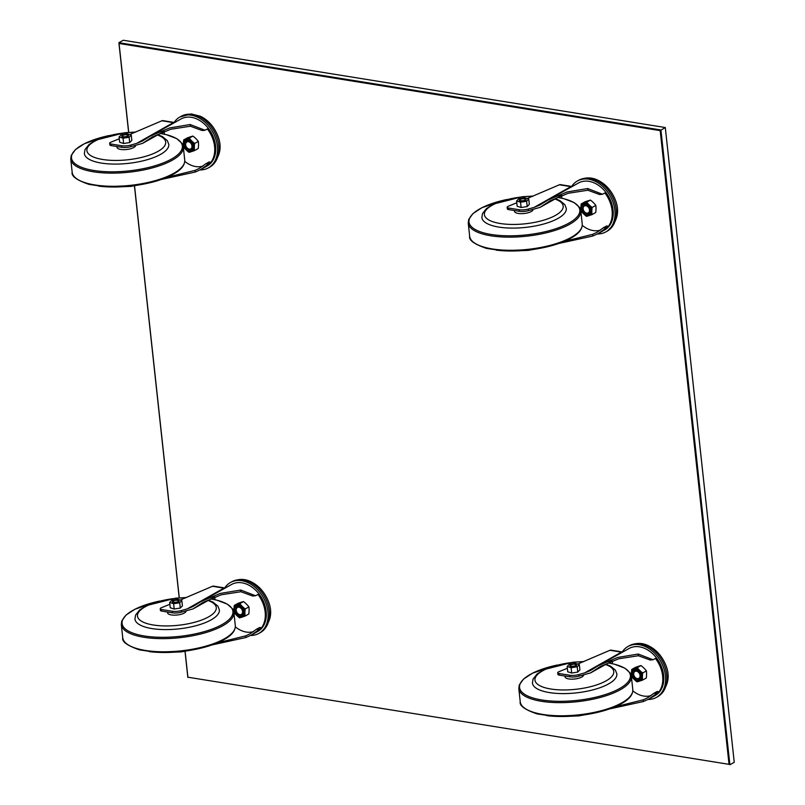<?xml version="1.0" encoding="UTF-8"?>
<svg xmlns="http://www.w3.org/2000/svg" width="805" height="805" viewBox="0 0 805 805"><rect width="100%" height="100%" fill="white"/><g stroke="black" fill="none" stroke-linecap="round" stroke-linejoin="round"><path stroke-width="1.21" d="M128.72 132.352L119.059 43.48L660.191 130.621L729.038 764.337L187.907 677.206L185.1 651.416M179.284 597.853L134.536 185.915M187.907 677.206L729.038 764.337M660.191 130.621L665.292 127.532L734.251 762.305L729.883 764.75L660.925 129.977L118.888 42.695L128.629 132.362M134.445 185.925L179.203 597.863M185.019 651.426L187.847 677.468M665.292 127.532L123.256 40.25L118.888 42.695L119.059 43.48M648.085 699.454A29.151 21.353 -119.2 0 0 656.417 697.402A29.151 21.353 -119.2 0 0 660.835 661.529A29.151 21.353 -119.2 0 0 627.97 646.506A29.151 21.353 -119.2 0 0 622.235 651.929M583.846 661.549L572.848 662.223L544.462 669.478L537.066 674.027L533.051 679.108L532.447 683.073A42.454 14.49 -6.2 0 0 551.928 692.944A42.454 14.49 -6.2 0 0 610.26 682.912A42.454 14.49 -6.2 0 0 616.861 673.896L615.412 670.163L610.442 666.077L606.054 664.266M565.251 676.079L565.241 676.109A9.338 3.19 -6.2 0 0 569.366 679.018A9.338 3.19 -6.2 0 0 578.986 678.172A9.338 3.19 -6.2 0 0 583.645 674.821M637.63 678.665A3.965 2.898 60.8 0 1 633.827 672.97A3.965 2.898 60.8 0 1 639.19 673.141A3.965 2.898 60.8 0 1 637.63 678.665M638.073 679.007A4.528 3.321 -119.2 0 0 639.422 678.696A4.528 3.321 -119.2 0 0 640.116 673.121A4.528 3.321 -119.2 0 0 635.004 670.786A4.528 3.321 -119.2 0 0 633.927 675.506A4.528 3.321 -119.2 0 0 638.073 679.007M638.234 654.042L638.415 655.733L618.693 658.802L600.319 666.5L590.598 672.9A382.687 130.641 -6.2 0 0 578.986 676.15L578.815 674.56A382.687 130.641 173.8 0 1 584.702 672.889L590.387 670.585L598.528 665.564L617.697 657.454L638.234 654.042L653.076 659.758L655.431 658.44A26.887 19.702 60.8 0 1 659.054 691.767L648.991 698.961L643.386 701.527L609.496 708.943M622.889 651.939L621.832 651.879L584.702 672.889M648.991 698.961L655.32 695.429A26.887 19.702 -119.2 0 0 659.386 662.344A26.887 19.702 -119.2 0 0 629.067 648.488L598.528 665.564M651.154 695.53A25.197 18.455 60.8 0 1 632.821 690.861M659.054 691.767L657.192 691.465L653.801 693.367L656.699 693.085M612.192 660.975L612.494 663.753M590.598 672.9L611.327 661.308M578.815 674.56A8.493 2.898 173.8 0 1 569.668 675.234L569.839 676.814A8.493 2.898 -6.2 0 0 578.986 676.15M569.839 676.814L559.254 675.113L559.083 673.523A3.401 1.157 173.8 0 1 557.724 672.769A3.401 1.157 173.8 0 1 558.831 671.752L567.354 668.281M557.724 672.769L557.895 674.359A3.401 1.157 -6.2 0 0 559.254 675.113M621.832 651.879L610.844 650.108A3.401 2.002 99.1 0 0 609.959 650.289L577.698 664.055M569.668 675.234L559.083 673.523M614.899 706.86L643.205 699.847L643.386 701.527M653.076 659.758L650.178 660.04L638.415 655.733M643.205 699.847L647.784 697.694L653.801 693.367M635.004 670.786L635.346 670.595A4.528 3.321 60.8 0 1 640.448 672.93A4.528 3.321 60.8 0 1 639.764 678.504L639.422 678.696M639.09 680.104A5.665 4.146 -119.2 0 0 639.22 671.219A5.665 4.146 -119.2 0 0 632.327 673.453A5.665 4.146 -119.2 0 0 639.09 680.104M632.327 676.391A6.46 4.739 -119.2 0 0 639.401 680.849A6.46 4.739 -119.2 0 0 641.424 673.453A6.46 4.739 -119.2 0 0 634.36 669.005A6.46 4.739 -119.2 0 0 632.327 676.391M642.591 680.084L646.284 678.021A19.209 10.264 108 0 0 646.395 670.907A19.209 12.156 32.3 0 0 640.981 665.584A19.209 1.892 -23.1 0 0 638.466 666.339A19.209 1.892 -23.1 0 0 635.467 667.365L631.774 669.428A19.209 1.892 -23.1 0 0 634.3 668.673A19.209 1.892 -23.1 0 0 637.298 667.647A19.209 12.156 32.3 0 0 642.702 672.97A19.209 10.264 108 0 0 642.591 680.084A19.209 1.892 156.9 0 1 637.077 681.865A19.209 12.156 -147.7 0 1 631.673 676.532A19.209 10.264 -72 0 1 631.774 669.428M637.298 667.647L640.981 665.584M642.702 672.97L646.395 670.907M575.253 664.397A3.401 1.157 173.8 0 1 576.621 665.161A3.401 1.157 173.8 0 1 573.371 666.681A3.401 1.157 173.8 0 1 569.87 665.896A3.401 1.157 173.8 0 1 570.071 665.423A3.401 1.157 173.8 0 1 571.037 664.85M567.153 666.47L567.726 671.762L571.681 673.02L577.769 672.074L579.902 669.871L579.328 664.578L575.384 663.32L569.296 664.266L567.153 666.47L571.107 667.727L571.681 673.02M571.107 667.727L577.195 666.782L577.769 672.074M577.195 666.782L579.328 664.578M575.615 665.544A2.828 0.966 173.8 0 1 572.003 666.248A2.828 0.966 173.8 0 1 570.554 665.192A2.828 0.966 173.8 0 1 573.11 664.296A2.828 0.966 173.8 0 1 575.796 664.628A2.828 0.966 173.8 0 1 575.615 665.544M576.611 665.292A3.401 1.157 -6.2 0 0 576.37 665.031A3.401 1.157 -6.2 0 0 575.998 664.839M570.413 665.443A3.401 1.157 -6.2 0 0 570.081 665.715A3.401 1.157 -6.2 0 0 569.9 666.017M200.022 169.946A29.151 21.353 -119.2 0 0 208.354 167.893A29.151 21.353 -119.2 0 0 212.772 132.03A29.151 21.353 -119.2 0 0 179.907 116.997A29.151 21.353 -119.2 0 0 174.172 122.42M135.783 132.04L124.785 132.714L96.399 139.979L89.003 144.518L84.988 149.609L84.374 153.564A42.454 14.49 -6.2 0 0 103.865 163.435A42.454 14.49 -6.2 0 0 162.197 153.403A42.454 14.49 -6.2 0 0 168.798 144.387L167.349 140.654L162.379 136.568L157.991 134.757M117.188 146.57L117.178 146.611A9.338 3.19 -6.2 0 0 121.303 149.509A9.338 3.19 -6.2 0 0 130.923 148.673A9.338 3.19 -6.2 0 0 135.582 145.313M189.567 149.156A3.965 2.898 60.8 0 1 185.764 143.461A3.965 2.898 60.8 0 1 191.127 143.642A3.965 2.898 60.8 0 1 189.567 149.156M190.01 149.499A4.528 3.321 -119.2 0 0 191.359 149.187A4.528 3.321 -119.2 0 0 192.053 143.612A4.528 3.321 -119.2 0 0 186.941 141.278A4.528 3.321 -119.2 0 0 185.864 145.997A4.528 3.321 -119.2 0 0 190.01 149.499M190.171 124.534L190.352 126.224L170.63 129.293L152.256 137.001L142.535 143.391A382.687 130.641 -6.2 0 0 130.923 146.641L130.752 145.061A382.687 130.641 173.8 0 1 136.639 143.391L142.324 141.076L150.465 136.055L169.634 127.945L190.171 124.534L205.013 130.249L207.368 128.931A26.887 19.702 60.8 0 1 210.991 162.258L200.928 169.453L195.323 172.018L161.433 179.435M174.826 122.43L173.769 122.37L136.639 143.391M200.928 169.453L207.257 165.921A26.887 19.702 -119.2 0 0 211.323 132.835A26.887 19.702 -119.2 0 0 181.004 118.979L150.465 136.055M203.091 166.031A25.197 18.455 60.8 0 1 184.758 161.352M210.991 162.258L209.129 161.956L205.738 163.858L208.636 163.576M164.129 131.477L164.431 134.244M142.535 143.391L163.264 131.809M130.752 145.061A8.493 2.898 173.8 0 1 121.605 145.725L121.776 147.315A8.493 2.898 -6.2 0 0 130.923 146.641M121.776 147.315L111.191 145.604L111.02 144.025A3.401 1.157 173.8 0 1 109.661 143.26A3.401 1.157 173.8 0 1 110.768 142.244L119.291 138.772M109.661 143.26L109.832 144.85A3.401 1.157 -6.2 0 0 111.191 145.604M173.769 122.37L162.781 120.599A3.401 2.002 99.1 0 0 161.896 120.78L129.635 134.556M121.605 145.725L111.02 144.025M166.836 177.362L195.142 170.338L195.323 172.018M205.013 130.249L202.115 130.531L190.352 126.224M195.142 170.338L199.721 168.185L205.738 163.858M186.941 141.278L187.283 141.086A4.528 3.321 60.8 0 1 192.385 143.421A4.528 3.321 60.8 0 1 191.701 148.995L191.359 149.187M191.027 150.605A5.665 4.146 -119.2 0 0 191.157 141.71A5.665 4.146 -119.2 0 0 184.265 143.944A5.665 4.146 -119.2 0 0 191.027 150.605M184.265 146.882A6.46 4.739 -119.2 0 0 191.338 151.34A6.46 4.739 -119.2 0 0 193.361 143.954A6.46 4.739 -119.2 0 0 186.297 139.496A6.46 4.739 -119.2 0 0 184.265 146.882M194.528 150.575L198.221 148.512A19.209 10.264 108 0 0 198.332 141.398A19.209 12.156 32.3 0 0 192.918 136.075A19.209 1.892 -23.1 0 0 190.403 136.83A19.209 1.892 -23.1 0 0 187.404 137.856L183.711 139.919A19.209 1.892 -23.1 0 0 186.237 139.164A19.209 1.892 -23.1 0 0 189.235 138.138A19.209 12.156 32.3 0 0 194.639 143.461A19.209 10.264 108 0 0 194.528 150.575A19.209 1.892 156.9 0 1 189.014 152.356A19.209 12.156 -147.7 0 1 183.61 147.033A19.209 10.264 -72 0 1 183.711 139.919M189.235 138.138L192.918 136.075M194.639 143.461L198.332 141.398M127.19 134.888A3.401 1.157 173.8 0 1 128.559 135.653A3.401 1.157 173.8 0 1 125.308 137.172A3.401 1.157 173.8 0 1 121.807 136.387A3.401 1.157 173.8 0 1 122.008 135.914A3.401 1.157 173.8 0 1 122.974 135.351M119.09 136.961L119.663 142.254L123.618 143.511L129.706 142.566L131.839 140.362L131.265 135.069L127.321 133.811L121.233 134.757L119.09 136.961L123.044 138.219L123.618 143.511M123.044 138.219L129.132 137.273L129.706 142.566M129.132 137.273L131.265 135.069M127.552 136.035A2.828 0.966 173.8 0 1 123.94 136.749A2.828 0.966 173.8 0 1 122.491 135.693A2.828 0.966 173.8 0 1 125.047 134.787A2.828 0.966 173.8 0 1 127.733 135.119A2.828 0.966 173.8 0 1 127.552 136.035M128.548 135.783A3.401 1.157 -6.2 0 0 128.307 135.522A3.401 1.157 -6.2 0 0 127.935 135.331M122.35 135.934A3.401 1.157 -6.2 0 0 122.018 136.206A3.401 1.157 -6.2 0 0 121.837 136.518M597.511 233.953A29.151 21.353 -119.2 0 0 605.853 231.9A29.151 21.353 -119.2 0 0 610.271 196.028A29.151 21.353 -119.2 0 0 577.396 181.004A29.151 21.353 -119.2 0 0 571.671 186.428M533.282 196.048L522.274 196.722L493.898 203.977L486.502 208.525L482.487 213.607L481.873 217.571A42.454 14.49 -6.2 0 0 501.354 227.443A42.454 14.49 -6.2 0 0 559.686 217.41A42.454 14.49 -6.2 0 0 566.287 208.394L564.838 204.661L559.878 200.576L555.48 198.765M514.687 210.578L514.667 210.608A9.338 3.19 -6.2 0 0 518.792 213.516A9.338 3.19 -6.2 0 0 528.422 212.671A9.338 3.19 -6.2 0 0 533.081 209.32M587.056 213.164A3.965 2.898 60.8 0 1 583.253 207.469A3.965 2.898 60.8 0 1 588.616 207.64A3.965 2.898 60.8 0 1 587.056 213.164M587.499 213.506A4.528 3.321 -119.2 0 0 588.858 213.194A4.528 3.321 -119.2 0 0 589.542 207.62A4.528 3.321 -119.2 0 0 584.44 205.285A4.528 3.321 -119.2 0 0 583.353 210.004A4.528 3.321 -119.2 0 0 587.499 213.506M587.66 188.541L587.841 190.232L568.119 193.301L549.755 200.998L540.034 207.398A382.687 130.641 -6.2 0 0 528.422 210.648L528.251 209.059A382.687 130.641 173.8 0 1 534.138 207.388L539.823 205.084L547.953 200.063L567.123 191.952L587.66 188.541L602.512 194.257L604.867 192.938A26.887 19.702 60.8 0 1 608.489 226.265L598.427 233.46L592.822 236.026L558.922 243.442M572.325 186.438L571.268 186.378L534.138 207.388M598.427 233.46L604.746 229.928A26.887 19.702 -119.2 0 0 608.822 196.843A26.887 19.702 -119.2 0 0 578.503 182.987L547.963 200.063M600.58 230.029A25.197 18.455 60.8 0 1 582.246 225.36M608.489 226.265L606.628 225.964L603.227 227.865L606.135 227.584M561.628 195.474L561.93 198.251M540.034 207.398L560.763 195.806M528.251 209.059A8.493 2.898 173.8 0 1 519.094 209.733L519.265 211.313A8.493 2.898 -6.2 0 0 528.422 210.648M519.265 211.313L508.69 209.612L508.519 208.022A3.401 1.157 173.8 0 1 507.16 207.267A3.401 1.157 173.8 0 1 508.267 206.251L516.78 202.78M507.16 207.267L507.331 208.847A3.401 1.157 -6.2 0 0 508.69 209.612M571.268 186.378L560.28 184.607A3.401 2.002 99.1 0 0 559.394 184.788L527.124 198.553M519.094 209.733L508.519 208.022M564.335 241.359L592.641 234.346L592.822 236.026M602.512 194.257L599.604 194.538L587.841 190.232M592.641 234.346L597.219 232.192L603.227 227.865M584.44 205.285L584.772 205.094A4.528 3.321 60.8 0 1 589.874 207.428A4.528 3.321 60.8 0 1 589.19 213.003L588.858 213.194M588.515 214.603A5.665 4.146 -119.2 0 0 588.656 205.718A5.665 4.146 -119.2 0 0 581.753 207.952A5.665 4.146 -119.2 0 0 588.515 214.603M581.763 210.89A6.46 4.739 -119.2 0 0 588.827 215.348A6.46 4.739 -119.2 0 0 590.86 207.952A6.46 4.739 -119.2 0 0 583.786 203.504A6.46 4.739 -119.2 0 0 581.763 210.89M592.027 214.583L595.72 212.52A19.209 10.264 108 0 0 595.821 205.406A19.209 12.156 32.3 0 0 590.417 200.083A19.209 1.892 -23.1 0 0 587.902 200.837A19.209 1.892 -23.1 0 0 584.903 201.864L581.21 203.927A19.209 1.892 -23.1 0 0 583.726 203.172A19.209 1.892 -23.1 0 0 586.724 202.146A19.209 12.156 32.3 0 0 592.138 207.469A19.209 10.264 108 0 0 592.027 214.583A19.209 1.892 156.9 0 1 586.513 216.364A19.209 12.156 -147.7 0 1 581.099 211.031A19.209 10.264 -72 0 1 581.21 203.927M586.724 202.146L590.417 200.083M592.138 207.469L595.821 205.406M524.689 198.895A3.401 1.157 173.8 0 1 526.047 199.66A3.401 1.157 173.8 0 1 522.797 201.18A3.401 1.157 173.8 0 1 519.295 200.385A3.401 1.157 173.8 0 1 519.507 199.922A3.401 1.157 173.8 0 1 520.463 199.348M516.589 200.968L517.162 206.261L521.117 207.519L527.205 206.573L529.338 204.369L528.764 199.077L524.81 197.819L518.722 198.765L516.589 200.968L520.533 202.226L521.117 207.519M520.533 202.226L526.631 201.28L527.205 206.573M526.631 201.28L528.764 199.077M525.041 200.043A2.828 0.966 173.8 0 1 521.439 200.747A2.828 0.966 173.8 0 1 519.99 199.69A2.828 0.966 173.8 0 1 522.546 198.795A2.828 0.966 173.8 0 1 525.232 199.127A2.828 0.966 173.8 0 1 525.041 200.043M526.047 199.791A3.401 1.157 -6.2 0 0 525.806 199.529A3.401 1.157 -6.2 0 0 525.423 199.338M519.839 199.942A3.401 1.157 -6.2 0 0 519.507 200.214A3.401 1.157 -6.2 0 0 519.336 200.515M250.586 635.447A29.151 21.353 -119.2 0 0 258.928 633.394A29.151 21.353 -119.2 0 0 263.346 597.531A29.151 21.353 -119.2 0 0 230.472 582.498A29.151 21.353 -119.2 0 0 224.746 587.922M186.358 597.541L175.359 598.216L146.973 605.481L139.577 610.019L135.562 615.111L134.948 619.065A42.454 14.49 -6.2 0 0 154.429 628.936A42.454 14.49 -6.2 0 0 212.762 618.904A42.454 14.49 -6.2 0 0 219.363 609.898L217.924 606.155L212.953 602.07L208.555 600.258M167.762 612.072L167.742 612.112A9.338 3.19 -6.2 0 0 171.868 615.01A9.338 3.19 -6.2 0 0 181.497 614.175A9.338 3.19 -6.2 0 0 186.156 610.824M240.132 614.658A3.965 2.898 60.8 0 1 236.328 608.962A3.965 2.898 60.8 0 1 241.701 609.144A3.965 2.898 60.8 0 1 240.132 614.658M240.574 615A4.528 3.321 -119.2 0 0 241.933 614.688A4.528 3.321 -119.2 0 0 242.617 609.113A4.528 3.321 -119.2 0 0 237.515 606.779A4.528 3.321 -119.2 0 0 236.429 611.498A4.528 3.321 -119.2 0 0 240.574 615M240.735 590.045L240.916 591.725L221.204 594.794L202.83 602.502L193.109 608.892A382.687 130.641 -6.2 0 0 181.497 612.142L181.326 610.562A382.687 130.641 173.8 0 1 187.213 608.892L192.898 606.588L201.029 601.556L220.198 593.446L240.735 590.045L255.588 595.75L257.942 594.432A26.887 19.702 60.8 0 1 261.565 627.759L251.502 634.954L245.897 637.52L211.997 644.936M225.4 587.932L224.343 587.871L187.213 608.892M251.502 634.954L257.821 631.422A26.887 19.702 -119.2 0 0 261.897 598.336A26.887 19.702 -119.2 0 0 231.578 584.48L201.039 601.556M253.666 631.533A25.197 18.455 60.8 0 1 235.332 626.864M261.565 627.759L259.703 627.467L256.302 629.359L259.21 629.077M214.704 596.978L215.005 599.745M193.109 608.892L213.838 597.31M181.326 610.562A8.493 2.898 173.8 0 1 172.169 611.226L172.34 612.816A8.493 2.898 -6.2 0 0 181.497 612.142M172.34 612.816L161.765 611.106L161.594 609.526A3.401 1.157 173.8 0 1 160.235 608.761A3.401 1.157 173.8 0 1 161.342 607.745L169.855 604.273M160.235 608.761L160.406 610.351A3.401 1.157 -6.2 0 0 161.765 611.106M224.343 587.871L213.355 586.1A3.401 2.002 99.1 0 0 212.47 586.282L180.209 600.057M172.169 611.226L161.594 609.526M217.41 642.863L245.716 635.839L245.897 637.52M255.588 595.75L252.69 596.032L240.916 591.725M245.716 635.839L250.295 633.686L256.302 629.359M237.515 606.779L237.847 606.588A4.528 3.321 60.8 0 1 242.959 608.922A4.528 3.321 60.8 0 1 242.265 614.497L241.933 614.688M241.591 616.107A5.665 4.146 -119.2 0 0 241.731 607.212A5.665 4.146 -119.2 0 0 234.829 609.445A5.665 4.146 -119.2 0 0 241.591 616.107M234.839 612.394A6.46 4.739 -119.2 0 0 241.913 616.841A6.46 4.739 -119.2 0 0 243.935 609.455A6.46 4.739 -119.2 0 0 236.861 604.998A6.46 4.739 -119.2 0 0 234.839 612.394M245.102 616.077L248.795 614.014A19.209 10.264 108 0 0 248.906 606.9A19.209 12.156 32.3 0 0 243.492 601.577A19.209 1.892 -23.1 0 0 240.977 602.331A19.209 1.892 -23.1 0 0 237.978 603.358L234.285 605.42A19.209 1.892 -23.1 0 0 236.801 604.666A19.209 1.892 -23.1 0 0 239.799 603.639A19.209 12.156 32.3 0 0 245.213 608.962A19.209 10.264 108 0 0 245.102 616.077A19.209 1.892 156.9 0 1 239.588 617.858A19.209 12.156 -147.7 0 1 234.175 612.535A19.209 10.264 -72 0 1 234.285 605.42M239.799 603.639L243.492 601.577M245.213 608.962L248.906 606.9M177.764 600.389A3.401 1.157 173.8 0 1 179.123 601.154A3.401 1.157 173.8 0 1 175.872 602.673A3.401 1.157 173.8 0 1 172.371 601.888A3.401 1.157 173.8 0 1 172.582 601.415A3.401 1.157 173.8 0 1 173.538 600.852M169.664 602.462L170.237 607.755L174.192 609.013L180.28 608.067L182.413 605.863L181.839 600.57L177.885 599.312L171.797 600.258L169.664 602.462L173.618 603.72L174.192 609.013M173.618 603.72L179.706 602.774L180.28 608.067M179.706 602.774L181.839 600.57M178.116 601.536A2.828 0.966 173.8 0 1 174.514 602.251A2.828 0.966 173.8 0 1 173.065 601.194A2.828 0.966 173.8 0 1 175.621 600.299A2.828 0.966 173.8 0 1 178.308 600.621A2.828 0.966 173.8 0 1 178.116 601.536M179.123 601.285A3.401 1.157 -6.2 0 0 178.881 601.023A3.401 1.157 -6.2 0 0 178.499 600.832M172.914 601.436A3.401 1.157 -6.2 0 0 172.592 601.707A3.401 1.157 -6.2 0 0 172.411 602.019M629.309 645.751A29.151 21.353 60.8 0 1 662.183 660.784A29.151 21.353 60.8 0 1 657.765 696.647C669.519 686.252 671.31 673.936 663.129 659.698C659.426 653.368 654.566 648.729 648.528 645.781C642.36 642.652 635.95 642.642 629.309 645.751L627.97 646.506M546.796 715.645A55.746 19.028 -6.2 0 0 623.372 702.473M520.231 701.749A56.612 19.33 -6.2 0 0 546.213 714.91A56.612 19.33 -6.2 0 0 623.986 701.537A56.612 19.33 -6.2 0 0 632.79 689.523C633.062 694.101 630.013 698.388 623.644 702.373C613.963 708.299 600.6 712.506 583.544 714.991L552.874 716.239L537.066 713.904C524.86 709.708 519.245 705.653 520.231 701.749L518.812 688.607A56.612 19.33 -6.2 0 0 544.784 701.769A56.612 19.33 -6.2 0 0 622.557 688.396A56.612 19.33 -6.2 0 0 631.362 676.381L630.134 672.92L624.791 668.13L614.537 664.226L608.369 662.968M556.969 665.101A55.746 19.028 -6.2 0 0 519.909 684.471A55.746 19.028 -6.2 0 0 545.136 700.451A55.746 19.028 -6.2 0 0 621.722 687.279A55.746 19.028 -6.2 0 0 608.338 662.988M583.394 661.74A39.626 13.524 -6.2 0 0 537.247 674.821A39.626 13.524 -6.2 0 0 557.01 689.714A39.626 13.524 -6.2 0 0 607.594 679.973A39.626 13.524 -6.2 0 0 605.561 664.538M622.366 652.231A5.665 4.146 60.8 0 1 621.742 652.181L609.959 650.289M181.246 116.252A29.151 21.353 60.8 0 1 214.12 131.275A29.151 21.353 60.8 0 1 209.703 167.138C221.456 156.754 223.247 144.427 215.066 130.189C211.363 123.859 206.503 119.221 200.465 116.272L191.177 113.918L179.907 116.997M98.723 186.136A55.746 19.028 -6.2 0 0 175.309 172.964M72.168 172.24A56.612 19.33 -6.2 0 0 98.15 185.412A56.612 19.33 -6.2 0 0 175.923 172.029A56.612 19.33 -6.2 0 0 184.727 160.014C184.999 164.592 181.95 168.879 175.581 172.864C165.9 178.791 152.537 182.997 135.482 185.482L104.811 186.73L89.003 184.395C76.797 180.199 71.182 176.144 72.168 172.24L70.749 159.098A56.612 19.33 -6.2 0 0 96.721 172.26A56.612 19.33 -6.2 0 0 174.494 158.887A56.612 19.33 -6.2 0 0 183.299 146.872L182.071 143.421L176.728 138.621L166.474 134.717L160.306 133.459A55.746 19.028 -6.2 0 1 173.659 157.77A55.746 19.028 -6.2 0 1 97.073 170.942A55.746 19.028 -6.2 0 1 71.846 154.973A55.746 19.028 -6.2 0 1 108.906 135.592M135.331 132.231A39.626 13.524 -6.2 0 0 89.184 145.313A39.626 13.524 -6.2 0 0 108.947 160.205A39.626 13.524 -6.2 0 0 159.531 150.465A39.626 13.524 -6.2 0 0 157.498 135.029M174.303 122.722A5.665 4.146 60.8 0 1 173.679 122.682L161.896 120.78M578.745 180.25A29.151 21.353 60.8 0 1 611.609 195.283A29.151 21.353 60.8 0 1 607.201 231.146C618.944 220.751 620.736 208.435 612.565 194.196C608.862 187.867 603.992 183.228 597.964 180.27C591.796 177.15 585.386 177.14 578.745 180.25L577.396 181.004M496.222 250.144A55.746 19.028 -6.2 0 0 572.798 236.972M469.667 236.247A56.612 19.33 -6.2 0 0 495.649 249.409A56.612 19.33 -6.2 0 0 573.422 236.036A56.612 19.33 -6.2 0 0 582.226 224.021C582.488 228.6 579.439 232.887 573.08 236.871C563.399 242.798 550.026 247.004 532.97 249.49L502.3 250.737L486.502 248.403C474.286 244.207 468.671 240.152 469.667 236.247L468.238 223.106A56.612 19.33 -6.2 0 0 494.22 236.268A56.612 19.33 -6.2 0 0 571.993 222.894A56.612 19.33 -6.2 0 0 580.797 210.88L579.57 207.418L574.217 202.629L563.963 198.724L557.795 197.467M506.405 199.6A55.746 19.028 -6.2 0 0 469.345 218.97A55.746 19.028 -6.2 0 0 494.572 234.949A55.746 19.028 -6.2 0 0 571.148 221.778A55.746 19.028 -6.2 0 0 557.764 197.487M532.819 196.239A39.626 13.524 -6.2 0 0 486.673 209.32A39.626 13.524 -6.2 0 0 506.446 224.213A39.626 13.524 -6.2 0 0 557.03 214.472A39.626 13.524 -6.2 0 0 554.987 199.036M571.792 186.73A5.665 4.146 60.8 0 1 571.178 186.68L559.394 184.788M231.82 581.753A29.151 21.353 60.8 0 1 264.684 596.777A29.151 21.353 60.8 0 1 260.277 632.639C272.03 622.255 273.811 609.928 265.64 595.69C261.937 589.361 257.067 584.722 251.039 581.774C244.871 578.644 238.461 578.644 231.82 581.753L230.472 582.498M149.297 651.637A55.746 19.028 -6.2 0 0 225.873 638.466M122.742 637.741A56.612 19.33 -6.2 0 0 148.724 650.913A56.612 19.33 -6.2 0 0 226.497 637.53A56.612 19.33 -6.2 0 0 235.302 625.515C235.563 630.094 232.514 634.38 226.155 638.365C216.475 644.292 203.102 648.498 186.046 650.983L155.375 652.231L139.577 649.897C127.361 645.701 121.756 641.645 122.742 637.741L121.314 624.6A56.612 19.33 -6.2 0 0 147.295 637.761A56.612 19.33 -6.2 0 0 225.068 624.388A56.612 19.33 -6.2 0 0 233.873 612.374L232.645 608.922L227.292 604.122L217.038 600.218L210.87 598.96A55.746 19.028 -6.2 0 1 224.223 623.271A55.746 19.028 -6.2 0 1 147.647 636.443A55.746 19.028 -6.2 0 1 122.42 620.474A55.746 19.028 -6.2 0 1 159.481 601.094M185.895 597.733A39.626 13.524 -6.2 0 0 139.748 610.814A39.626 13.524 -6.2 0 0 159.521 625.706A39.626 13.524 -6.2 0 0 210.105 615.966A39.626 13.524 -6.2 0 0 208.072 600.53M224.867 588.234A5.665 4.146 60.8 0 1 224.253 588.183L212.47 586.282M656.417 697.402L657.765 696.647M562.765 716.52L578.755 715.907L594.422 713.079M632.79 689.523L631.362 676.381M557.171 665.041L532.508 673.191L523.492 679.118L519.265 684.975L518.812 688.607M570.554 665.192L570.081 665.715M575.796 664.628L576.37 665.031M208.354 167.893L209.703 167.138M114.702 187.012L130.692 186.398L146.359 183.58M184.727 160.014L183.299 146.872M109.108 135.532L84.445 143.682L75.428 149.609L71.202 155.466L70.749 159.098M122.491 135.693L122.018 136.206M127.733 135.119L128.307 135.522M605.853 231.9L607.201 231.146M512.201 251.019L528.181 250.405L543.858 247.578M582.226 224.021L580.797 210.88M506.607 199.539L481.933 207.69L472.917 213.617L468.691 219.473L468.238 223.106M519.99 199.69L519.507 200.214M525.232 199.127L525.806 199.529M258.928 633.394L260.277 632.639M165.277 652.513L181.256 651.899L196.933 649.082M235.302 625.515L233.873 612.374M159.682 601.043L135.019 609.184L125.993 615.111L121.776 620.967L121.314 624.6M173.065 601.194L172.592 601.707M178.308 600.621L178.881 601.023"/></g></svg>
